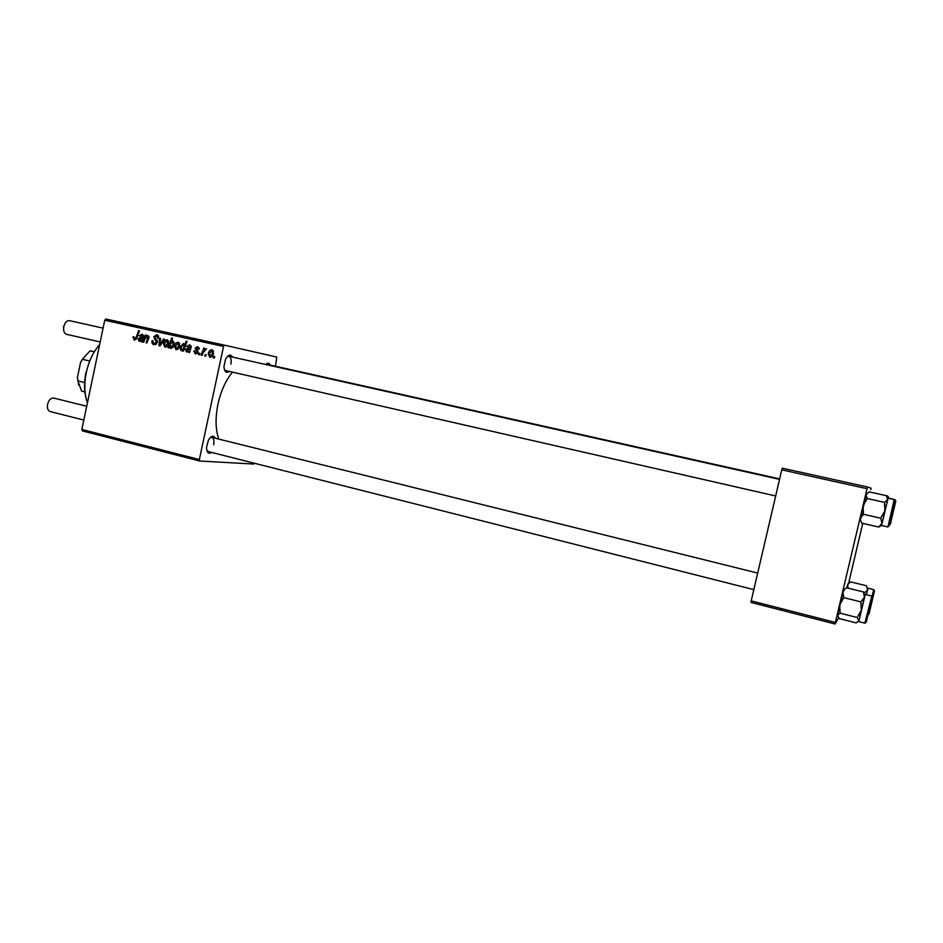 <?xml version="1.0" encoding="UTF-8"?>
<svg xmlns="http://www.w3.org/2000/svg" width="943" height="943" viewBox="0 0 943 943"><rect width="100%" height="100%" fill="white"/><g stroke="black" fill="none" stroke-linecap="round" stroke-linejoin="round"><path stroke-width="1.41" d="M211.751 452.451C208.556 454.385 206.812 452.734 206.517 447.501L208.403 440.145C211.197 435.678 213.531 435.053 215.393 438.259M206.823 450.448L208.179 451.544L753.822 589.634M229.373 371.436C226.226 373.452 224.41 371.813 223.951 366.521L225.566 359.2C228.206 354.603 230.528 353.896 232.532 357.079M224.363 369.526L225.766 370.611L775.676 495.971M218.811 439.108C215.464 429.678 215.193 417.985 217.986 404.04C220.98 390.803 225.813 380.17 232.497 372.143M254.292 463.213L253.702 464.039L199.786 461.033L82.406 430.927L81.852 429.454L199.35 459.547L199.786 461.033M195.401 354.002L193.775 350.89L194.718 350.961L195.649 353.095L197.087 352.234L195.189 348.179L197.558 346.517L199.173 349.216L198.23 349.134L197.323 347.425L196.144 348.215L198.03 352.364L195.401 354.002M189.496 352.541L188.553 352.328L188.659 351.397L186.62 352.022L185.441 349.547L188.376 347.755L189.979 347.837L189.366 345.645L186.702 346.423L189.637 344.749L191.252 347.118L189.496 352.541M179.807 345.763C179.335 348.215 178.074 349.511 176.011 349.641L174.479 346.246C174.938 343.688 176.223 342.344 178.333 342.226L179.807 345.763M134.224 340.234L133.222 336.769L134.13 336.84L134.531 339.091L136.087 337.476L138.597 330.675L139.493 330.875L136.9 337.924L134.224 340.234M169.41 346.635L168.927 347.908L168.125 347.731L171.72 338.03L172.628 338.231L171.367 341.614L173.041 341.048L174.16 344.395C173.736 346.753 172.557 348.097 170.624 348.427L170.011 346.753M164.447 339.268L160.051 345.916L158.954 345.668L159.626 338.195L160.534 338.396L159.862 344.69L163.481 339.056L164.447 339.268M157.363 342.368L154.039 344.69C152.259 344.171 151.611 342.839 152.082 340.718L153.002 340.8L152.919 342.321L154.346 343.535L156.444 342.262L153.862 336.698L156.844 334.588L158.695 338.266L157.776 338.172L156.562 335.755L154.782 336.84L157.363 342.368M214.745 356.702L214.214 358.104L213.283 357.892L213.79 356.489L214.745 356.702M275.439 366.249L276.771 357.055L224.552 345.185L223.515 346.47L104.756 320.231L81.852 429.454M223.515 346.47L199.35 459.547M168.714 343.276C168.243 345.727 166.994 347.024 164.942 347.154L163.41 343.771C163.87 341.213 165.155 339.881 167.253 339.763L168.714 343.276L167.807 343.075L167.017 340.659L164.341 343.853L165.143 346.234L167.807 343.075M141.957 341.837L141.037 341.637L141.144 340.718L139.163 341.342L138.02 338.902L140.872 337.134L142.428 337.205L141.839 335.048L139.246 335.826L142.11 334.164L143.666 336.486L141.957 341.837L141.037 341.637M144.916 338.985L143.713 342.238L142.817 342.038L145.399 335.024L146.306 335.236L145.87 336.403L148.004 335.472L148.947 337.523L146.943 342.957L146.047 342.757L148.039 337.358L147.532 336.321L144.916 338.985M183.437 351.173L182.518 350.961L182.883 349.983L181.091 350.784L180.042 347.425L183.543 343.393L184.71 344.926L186.136 341.225L187.056 341.425L183.437 351.173L182.518 350.961M213.66 353.33C213.177 355.817 211.892 357.114 209.794 357.244L208.214 353.814C208.686 351.22 209.994 349.877 212.151 349.759L213.66 353.33L212.729 353.118L211.916 350.678L209.169 353.908L209.994 356.324L212.729 353.118M206.175 354.78L205.657 356.171L204.737 355.971L205.232 354.568L206.175 354.78M203.193 352.541L202.108 355.37L201.165 355.169L203.829 348.05L204.761 348.25L204.207 349.723L206.623 348.816L203.193 352.541M199.963 353.377L199.444 354.78L198.525 354.568L199.02 353.165L199.963 353.377M104.756 320.231L105.864 319.005L224.552 345.185M838.633 617.901L835.074 623.995L751.005 602.436L751.206 600.88L835.38 622.439L835.074 623.995M866.982 488.686L781.771 469.85L782.313 468.2L867.442 486.977L835.38 622.439M781.771 469.85L751.206 600.88M870.707 489.759L871.026 488.179L867.442 486.977M862.762 523.365L848.606 583.234M265.702 364.493C267.623 362.642 269.132 362.843 270.228 365.094M230.905 364.163C231.624 359.813 230.964 357.185 228.913 356.277L227.192 356.654M267.918 364.988L265.773 364.517M213.648 444.754C214.344 440.687 213.731 438.224 211.821 437.363L210.1 437.705M214.226 358.081L213.283 357.892M155.701 344.572L155.206 343.724M152.978 340.906L152.082 340.718M156.526 343.995L154.346 343.535M157.34 342.45L156.444 342.262M157.457 341.555L156.397 341.331M156.644 339.586L154.416 339.115M154.77 336.899L153.862 336.698M157.634 335.991L158.283 335.46M158.73 338.136L157.835 337.936M158.66 336.215L156.562 335.755M160.062 345.892L158.954 345.668M160.734 344.879L159.862 344.69M164.318 343.959L163.41 343.771M168.644 341.012L167.017 340.659M166.899 346.6L165.143 346.234M168.927 347.896L168.125 347.731M174.184 342.226L171.367 341.614M170.577 343.7L170.023 345.315L170.742 347.495L173.253 344.207L172.557 341.896L170.577 343.7M174.196 342.25L172.557 341.896M174.16 344.395L173.253 344.207M172.345 347.837L170.742 347.495M133.847 337.842L132.951 337.653M134.095 336.957L133.222 336.769M136.146 339.421L134.531 339.091M142.051 340.906L141.144 340.718M138.904 339.091L138.02 338.902M141.026 340.8L139.623 340.506L143.265 337.735M143.395 337.417L142.428 337.205M143.642 336.568L142.735 336.38M143.619 335.437L141.839 335.048M140.177 336.014L139.246 335.826M143.041 338.278L140.931 338.089L138.904 339.103L139.623 340.506M143.725 342.215L142.817 342.038M146.483 336.533L145.87 336.403M146.955 342.946L146.047 342.757M148.947 337.547L148.039 337.358M149.006 336.639L147.532 336.321M175.386 346.435L174.479 346.246M178.097 343.134L175.41 346.34L176.223 348.733L178.899 345.551L178.097 343.134L179.736 343.488M179.807 345.751L178.899 345.551M177.991 349.099L176.223 348.733M183.802 350.171L182.883 349.983M180.962 347.625L180.042 347.425M185.677 345.126L184.71 344.926M183.402 344.313L181.009 347.413L181.586 349.936L182.836 349.275L184.097 346.446L183.402 344.313L184.639 344.584M185.111 346.67L184.097 346.446M184.05 349.523L182.836 349.275M182.694 350.171L181.586 349.936M189.496 352.517L188.553 352.328M189.59 351.586L188.659 351.397M188.541 351.468L187.103 351.173L189.626 348.721L185.441 349.547M189.248 348.769L190.851 348.332M190.969 348.05L189.979 347.837M191.229 347.201L190.286 347M191.193 346.046L189.366 345.645M187.657 346.623L186.702 346.423M190.604 348.934L189.626 348.721M186.349 349.747L187.103 351.173M194.671 351.22L193.739 351.02M194.694 351.079L193.775 350.89M197.452 353.472L195.649 353.095M198.006 352.434L197.087 352.234M198.077 351.774L197.04 351.55M196.12 348.368L195.189 348.179M199.126 347.814L197.323 347.425M209.146 354.002L208.214 353.814M213.589 351.032L211.916 350.678M211.81 356.702L209.994 356.324M205.668 356.159L204.737 355.971M202.108 355.358L201.165 355.169M199.444 354.757L198.525 354.568M99.64 344.584C93.251 351.833 88.795 361.157 86.284 372.579C84.01 384.025 84.398 394.091 87.451 402.767M86.732 400.634C84.104 392.406 83.833 382.999 85.943 372.426M863.47 514.289L880.727 518.214L882.023 523.176L878.841 527.054L861.761 523.129L860.405 519.935L860.393 518.226L863.47 514.289L863.116 505.896L867.242 498.505L866.016 494.686L869.222 491.892L887.681 495.983L888.66 498.364M895.32 503.102L890.817 522.151L895.32 503.102M888.754 497.598L887.681 495.983M889.332 498.375L895.048 499.696M848.146 588.184L847.533 584.872L850.598 581.878L866.44 585.768L867.584 589.799L868.043 588.232L866.346 594.691L867.584 589.799L864.554 592.852L863.776 592.664M873.984 593.053L869.446 612.125L873.984 593.053M846.72 587.831L848.052 583.835M868.043 588.232L873.784 589.646M888.047 498.281L881.599 525.475L884.864 510.8L880.727 518.214M878.841 527.054L880.349 526.182M889.603 523.719L894.471 503.291L889.603 523.719M884.499 502.371L884.864 510.8L887.658 499.507L884.499 502.371L867.242 498.505M886.326 495.676L887.658 499.507L888.047 498.222L894.2 499.59L887.941 526.901M860.381 519.841L866.511 493.484M866.806 619.869L871.568 599.724L866.806 619.869M840.13 613.186L839.741 604.852L843.773 597.614L842.936 592.121L844.374 589.611L846.484 587.772L863.458 591.956L864.413 597.449L865.261 594.432L858.778 621.602L858.908 620.789L856.173 622.91L839.282 618.596L837.502 615.343L840.13 613.186L857.211 617.512L858.908 620.789L861.289 610.262L857.211 617.512M860.9 601.893L861.289 610.262L864.413 597.449L860.9 601.893L843.773 597.614M865.132 594.762L863.458 591.956M837.502 615.343L843.808 589.292M893.127 512.579L891.642 518.662L893.127 512.579M103.093 328.152L69.452 320.632C66.812 320.479 64.926 322.471 63.794 326.608C63.181 330.769 64.089 333.339 66.505 334.305L100.194 341.979M892.113 513.428L890.546 519.899L892.113 513.428M63.77 330.875L63.487 326.526M871.544 603.06L873.159 596.577L871.544 603.06M868.998 610.357L870.731 603.426L868.998 610.357M86.709 406.268L53.633 398.04C50.839 397.863 48.836 399.95 47.598 404.311C47.009 408.213 47.834 410.618 50.097 411.537L83.821 420.071M84.87 391.923L81.617 391.133L77.88 380.925L77.432 377.365L80.579 362.312L82.406 359.295L89.75 361.016M84.611 382.54L77.88 380.925M94.288 351.833L90.045 350.855L94.43 351.609M78.705 385.204L77.432 377.365M90.045 350.855L82.406 359.295M157.281 340.494L155.347 340.081M161.807 343.264L160.876 343.063M136.994 337.677L136.087 337.476M143.301 337.653L140.872 337.134M148.629 338.525L147.721 338.325M190.875 348.285L188.376 347.755M197.889 350.996L196.297 350.666M895.838 500.874L890.286 524.367L895.838 500.874M871.969 596.577L873.737 589.634M874.515 590.837L868.916 614.353L874.515 590.837M889.037 526.1L895.037 500.91L889.037 526.1M858.778 621.602L864.872 623.158L871.768 596.341M866.252 622.215L872.122 597.379L866.252 622.215M890.923 521.491L891.795 518.084M894.377 507.193L895.143 503.751M887.717 526.901L881.575 525.499M871.344 595.929L865.261 594.432M864.872 623.158L865.462 622.958M843.537 590.059L844.374 589.611M779.661 478.903L266.94 364.352M228.913 356.277L779.555 479.362M757.689 573.073L211.821 437.363"/></g></svg>
